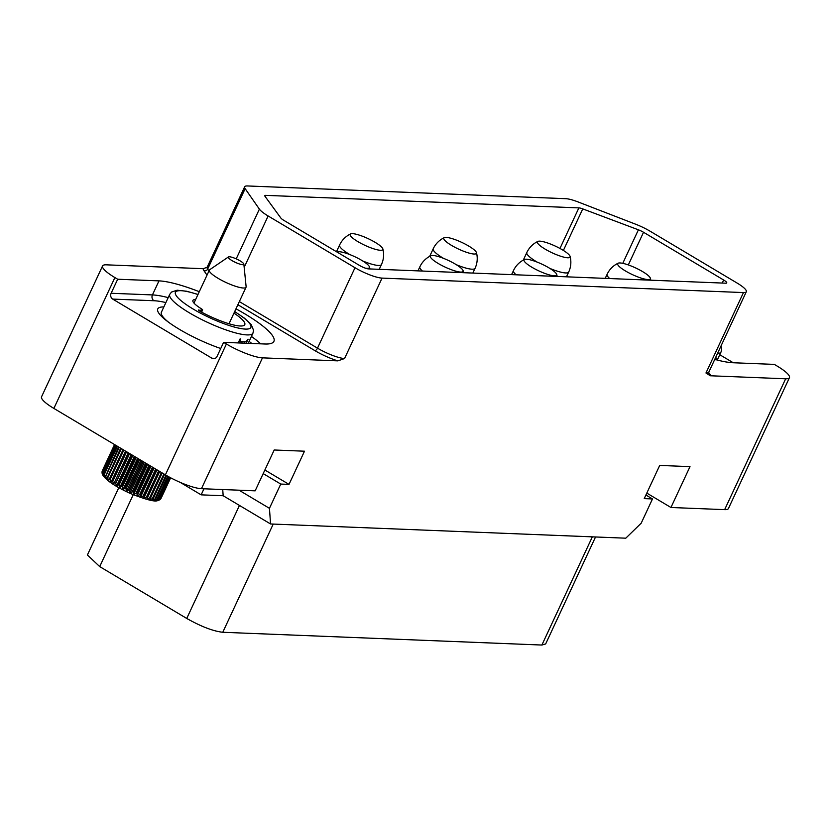 <?xml version="1.0" encoding="UTF-8"?>
<svg xmlns="http://www.w3.org/2000/svg" width="831" height="831" viewBox="0 0 831 831"><rect width="100%" height="100%" fill="white"/><g stroke="black" fill="none" stroke-linecap="round" stroke-linejoin="round"><path stroke-width="1.25" d="M789.45 377.669L728.434 508.52A28.784 5.931 -155 0 1 724.653 509.642L785.659 378.791A28.784 5.931 25 0 0 789.45 377.669A28.784 5.931 25 0 0 777.13 366.055L774.336 364.394L733.035 362.742A68.371 14.075 25 0 1 714.764 359.376M724.653 509.642L670.949 507.492L646.809 493.105M785.659 378.791L710.287 375.768L705.966 372.994L743.465 292.574A21.596 4.446 25 0 0 746.311 291.733A21.596 4.446 25 0 0 737.066 283.028L650.206 231.267A21.596 4.446 25 0 0 635.59 224.193L578.22 201.995A21.596 4.446 25 0 0 565.786 198.692L247.493 185.957A21.596 4.446 25 0 0 244.657 186.798A21.596 4.446 25 0 0 245.145 188.658L259.386 209.132A21.596 4.446 25 0 0 268.133 215.977L355.003 267.727A21.596 4.446 25 0 0 382.052 278.105L743.465 292.574M670.949 507.492L690 466.638L659.71 465.422L644.233 498.621L652.491 498.943L641.189 523.198L625.785 538.187L270.563 523.966L269.441 508.323L280.753 484.068L289.011 484.39L304.489 451.202L274.199 449.997L255.159 490.841L201.455 488.69A28.784 5.931 -155 0 1 165.39 474.854L53.87 408.416A28.784 5.931 -155 0 1 41.55 396.792L102.566 265.951A28.784 5.931 25 0 0 114.886 277.564L117.68 279.226L158.981 280.878L152.437 294.922A68.371 14.075 -155 0 1 168.194 297.623M382.052 278.105L344.553 358.535L337.853 360.862L262.471 357.849L201.455 488.69M643.537 232.275A7.199 1.485 -155 0 0 638.405 229.813L582.76 208.893A7.199 1.485 -155 0 0 578.875 207.895L265.743 195.358A7.199 1.485 -155 0 0 264.798 195.638A7.199 1.485 -155 0 0 264.996 196.303L280.888 218.075A7.199 1.485 -155 0 0 283.776 220.319L359.491 265.432A7.199 1.485 -155 0 0 368.507 268.891L725.785 283.194A7.199 1.485 -155 0 0 726.741 282.914A7.199 1.485 -155 0 0 723.656 280.005L643.537 232.275L628.309 264.933M235.983 308.81A68.371 14.075 25 0 1 273.918 341.333A68.371 14.075 25 0 1 264.923 344.003L223.612 342.341L226.406 344.003A28.784 5.931 25 0 0 262.471 357.849M199.284 291.691A68.371 14.075 25 0 0 158.981 280.878M207.012 275.123L203.917 270.667A24.473 5.038 -155 0 1 203.294 268.704L106.347 264.829A28.784 5.931 25 0 0 102.566 265.951M203.294 268.704L207.148 267.218A21.596 4.446 -155 0 0 207.646 269.088A2.877 2.659 -34.8 0 1 203.917 270.667M733.254 362.752L719.76 354.712M715.574 359.594L716.26 357.964A45.913 9.453 25 0 1 716.021 357.995L714.899 360.083M203.959 488.794L201.144 494.85L223.165 495.733L222.729 489.542M180.192 482.375L201.144 494.85M289.011 484.39L264.871 470.003M280.753 484.068L263.188 473.597M269.441 508.323L239.027 490.197M270.563 523.966L223.165 495.733M652.491 498.943L645.905 495.027M118.791 487.693L87.4 554.994L99.71 566.597L186.746 618.451C201.092 626.543 213.1 631.155 222.77 632.277L541.885 645.043L545.666 643.932L595.536 536.982M223.612 342.341L217.068 356.385A4.321 3.791 92.3 0 1 213.546 358.712A4.321 3.791 92.3 0 1 211.936 358.223L112.684 299.087A4.321 3.791 92.3 0 1 111.125 293.27L152.437 294.922A4.321 3.791 92.3 0 0 153.995 300.739A64.049 13.192 -155 0 1 165.888 302.567M117.68 279.226L111.125 293.27M163.852 306.94A50.598 10.419 25 0 0 157.765 308.924A50.598 10.419 25 0 0 179.413 329.346A50.598 10.419 25 0 0 220.734 348.511M195.607 299.575A22.312 4.591 -155 0 0 192.917 300.458A22.312 4.591 -155 0 0 201.497 308.872A2.877 0.592 25 0 1 202.608 309.953A2.877 0.592 25 0 1 202.224 310.067L198.526 310.285M233.958 313.131A34.902 7.188 25 0 1 244.771 324.641A34.902 7.188 25 0 1 199.523 310.991L198.692 309.921M238.165 342.923L240.232 338.871A45.913 9.453 25 0 0 240.678 338.955L240.678 338.955M239.245 340.617L240.346 341.396L240.668 339.225L240.107 338.882M240.346 341.396L240.741 341.489A45.913 9.453 25 0 0 246.184 341.707L247.898 339.256A45.913 9.453 25 0 0 248.137 339.214L248.137 339.214M246.34 343.255L247.835 339.297M234.706 311.552L244.605 318.294L251.305 324.755L253.538 330.26L252.967 333.117A45.913 9.453 -155 0 1 210.118 323.55A45.913 9.453 -155 0 1 169.742 294.309L161.401 312.186A45.913 9.453 25 0 0 168.62 322.272M238.31 342.611L243.743 343.151M244.272 343.172L244.927 341.78M158.399 500.2L160.414 498.756A32.482 6.69 -155 0 1 160.092 498.891L157.412 500.615L159.23 499.109A32.482 6.69 -155 0 1 158.773 499.171L156.01 500.802L157.62 499.223L168.226 476.485M158.773 499.171L169.119 476.984M159.23 499.109L169.462 477.171M157.412 500.615L157.703 500.584C154.909 502.038 145.612 499.587 129.833 493.25C115.332 486.55 106.306 480.474 102.732 475.01L102.473 472.07L115.135 444.917M160.092 498.891L170.075 477.493M159.344 499.971L157.817 500.553M160.414 498.756L170.282 477.607M160.632 498.922L161.152 498.174A32.482 6.69 -155 0 1 160.965 498.382L170.584 477.763M160.965 498.382L159.677 499.743M161.152 498.174L170.646 477.794M102.452 470.481L114.533 444.554L102.057 471.748M102.078 473.005L102.275 471.063L114.616 444.606M102.545 474.21L102.358 471.738L114.927 444.793M102.691 474.917L102.13 473.379M102.888 475.239L102.878 472.881L115.748 445.281M116.994 446.018L103.854 474.2L103.667 476.443L103.137 473.275L116.091 445.478M118.636 446.995L104.872 477.804L104.249 474.646L117.462 446.299M120.661 448.2L106.493 479.31L105.797 476.163L119.228 447.348M123.03 449.613L108.497 480.92L107.75 477.815L121.368 448.626M125.71 451.212L110.845 482.624L110.097 479.57L123.84 450.101M110.845 482.624L125.543 451.108M128.649 452.968L113.515 484.38L112.777 481.398L126.603 451.742M113.515 484.38L128.275 452.739M131.807 454.848L117.96 484.556L116.454 486.177L115.758 483.268L129.615 453.539M116.454 486.177L131.225 454.495M135.141 456.832L121.336 486.436L119.622 487.974L118.989 485.148L132.835 455.461M119.622 487.974L134.362 456.364M138.59 458.889L124.889 488.275L122.957 489.75L122.437 487.018L136.211 457.466M122.957 489.75L137.624 458.307M142.101 460.976L128.545 490.061L126.426 491.474L126.021 488.846L139.681 459.543M126.426 491.474L140.969 460.301M157.62 499.223A32.482 6.69 -155 0 1 157.028 499.213L154.202 500.771L155.594 499.099A32.482 6.69 -155 0 1 154.888 499.016L152.031 500.501L153.205 498.745A32.482 6.69 -155 0 1 152.385 498.59L149.528 500.023L150.473 498.164A32.482 6.69 -155 0 1 149.559 497.935L146.734 499.327L147.451 497.364A32.482 6.69 -155 0 1 146.443 497.063L143.68 498.423L144.179 496.346A32.482 6.69 -155 0 1 143.109 495.993L140.418 497.333L140.709 495.151A32.482 6.69 -155 0 1 139.598 494.736L137.011 496.076L137.105 493.77A32.482 6.69 -155 0 1 135.952 493.313L133.511 494.663L133.417 492.243A32.482 6.69 -155 0 1 132.254 491.744L129.958 493.126L129.698 490.591L143.202 461.631M129.958 493.126L144.334 462.306M132.254 491.744L145.622 463.075M133.417 492.243L146.713 463.729M133.511 494.663L147.669 464.3M135.952 493.313L149.092 465.142M137.105 493.77L150.162 465.776M137.011 496.076L150.93 466.243M139.598 494.736L152.457 467.147M140.709 495.151L153.475 467.76M140.418 497.333L154.057 468.102M143.109 495.993L155.667 469.058M144.179 496.346L156.633 469.64M143.68 498.423L156.997 469.858M146.443 497.063L158.669 470.855M147.451 497.364L159.562 471.385M146.734 499.327L159.718 471.478M149.559 497.935L161.422 472.486M150.473 498.164L162.222 472.964M152.385 498.59L163.873 473.95M153.205 498.745L164.569 474.366M154.888 499.016L165.992 475.207M155.594 499.099L166.584 475.55M157.028 499.213L167.748 476.225M209.692 269.722A20.245 4.165 25 0 0 209.35 270.117A20.245 4.165 25 0 0 227.154 283.007A20.245 4.165 -155 0 0 246.038 287.225A20.245 4.165 -155 0 0 246.121 286.705L243.857 264.144A8.57 1.766 -155 0 1 235.827 262.575A8.57 1.766 25 0 1 228.442 256.945L209.692 269.722M228.442 256.945A8.57 1.766 25 0 1 236.284 258.898A8.57 1.766 -155 0 1 243.857 264.144M357.881 241.624A18.012 3.708 25 0 0 374.999 249.217A18.012 3.708 25 0 0 382.842 248.905A18.012 3.708 25 0 0 375.103 242.309A18.012 3.708 25 0 0 350.672 233.895A18.012 3.708 25 0 0 357.881 241.624M438.145 263.427A18.012 3.708 25 0 0 455.274 271.02A18.012 3.708 25 0 0 463.106 270.709A18.012 3.708 25 0 0 455.367 264.123A18.012 3.708 25 0 0 430.936 255.709A18.012 3.708 25 0 0 438.145 263.427M451.503 245.374A18.012 3.708 25 0 0 468.632 252.967A18.012 3.708 25 0 0 476.464 252.655A18.012 3.708 25 0 0 468.726 246.059A18.012 3.708 25 0 0 444.294 237.645A18.012 3.708 25 0 0 451.503 245.374M531.767 267.177A18.012 3.708 25 0 0 548.896 274.77A18.012 3.708 25 0 0 556.728 274.459A18.012 3.708 25 0 0 548.99 267.873A18.012 3.708 25 0 0 524.558 259.459A18.012 3.708 25 0 0 531.767 267.177M545.126 249.123A18.012 3.708 25 0 0 562.255 256.717A18.012 3.708 25 0 0 570.087 256.395A18.012 3.708 25 0 0 562.348 249.809A18.012 3.708 25 0 0 537.917 241.395A18.012 3.708 25 0 0 545.126 249.123M625.39 270.927A18.012 3.708 25 0 0 642.519 278.52A18.012 3.708 25 0 0 650.351 278.208A18.012 3.708 25 0 0 642.612 271.612A18.012 3.708 25 0 0 618.181 263.198A18.012 3.708 25 0 0 625.39 270.927M365.349 268.143A18.012 3.708 25 0 0 369.483 266.959A18.012 3.708 25 0 0 361.745 260.373A18.012 3.708 25 0 0 337.313 251.959A18.012 3.708 25 0 0 337.095 252.084M746.311 291.733L708.801 372.153A21.596 4.446 -155 0 1 705.966 372.994M708.666 372.61A24.473 5.038 -155 0 1 710.287 375.768M355.003 267.727L317.494 348.147A2.877 1.246 -59.2 0 1 314.928 350.651L237.874 304.738M344.553 358.535A21.596 4.446 -155 0 1 317.494 348.147L239.349 301.591M337.853 360.862A24.473 5.038 -155 0 1 314.928 350.651M226.406 344.003L165.39 474.854M53.87 408.416L114.886 277.564M720.965 346.08L721.661 348.999L721.09 351.856A45.913 9.453 -155 0 1 717.465 353.601M245.145 188.658L207.646 269.088L208.955 270.958M259.386 209.132L236.201 258.867M268.133 215.977L244.179 267.343M541.885 645.043L592.337 536.847M99.71 566.597L133.23 494.725M186.746 618.451L239.453 505.435M222.77 632.277L273.233 524.07M215.198 358.358L211.936 358.223M112.684 299.087L153.995 300.739M249.113 341.385A64.049 13.192 -155 0 1 251.803 343.473M251.419 336.43A68.371 14.075 -155 0 1 260.685 343.826M234.654 311.656A41.602 8.57 -155 0 1 249.134 328.744A41.602 8.57 -155 0 1 212.019 318.792A41.602 8.57 -155 0 1 175.954 295.223A41.602 8.57 -155 0 1 197.955 294.548M239.941 339.121L240.554 339.474M239.203 340.71L239.993 341.177M202.224 310.067L201.331 311.989M105.267 475.675A32.482 6.69 25 0 0 105.797 476.163M107.095 477.285A32.482 6.69 25 0 0 107.75 477.815M109.318 479.009A32.482 6.69 25 0 0 110.097 479.57M111.905 480.817A32.482 6.69 25 0 0 112.777 481.398M114.792 482.676A32.482 6.69 25 0 0 115.758 483.268M117.96 484.556A32.482 6.69 25 0 0 118.989 485.148M121.336 486.436A32.482 6.69 25 0 0 122.437 487.018M124.889 488.275A32.482 6.69 25 0 0 126.021 488.846M128.545 490.061A32.482 6.69 25 0 0 129.698 490.591M723.656 280.005L722.232 283.049M265.743 195.358L265.182 196.563M578.875 207.895L559.959 248.448M582.76 208.893L563.387 250.443M638.405 229.813L622.772 263.334M349.903 254.608A23.091 4.757 -155 0 1 349.467 254.348A23.091 4.757 -155 0 1 339.588 245.031L336.472 251.71M379.216 269.317L381.439 264.549A23.091 4.757 -155 0 1 362.7 260.955M422.449 271.051A23.091 4.757 -155 0 1 419.852 266.834L417.972 270.864M443.525 258.358A23.091 4.757 -155 0 1 443.089 258.098A23.091 4.757 -155 0 1 433.211 248.781L429.679 256.343M472.839 273.067L475.062 268.299A23.091 4.757 -155 0 1 456.323 264.705M516.082 274.791A23.091 4.757 -155 0 1 513.475 270.584L511.595 274.614M537.148 262.097A23.091 4.757 -155 0 1 536.712 261.848A23.091 4.757 -155 0 1 526.833 252.531L523.301 260.093M566.462 276.816L568.684 272.049A23.091 4.757 -155 0 1 549.945 268.444M609.705 278.541A23.091 4.757 -155 0 1 607.097 274.334L605.217 278.364M708.801 372.153L708.687 373.223L708.313 372.652M717.267 360.041L721.09 351.856M244.657 186.798L207.148 267.218M248.209 343.328L252.967 333.117M198.007 294.434L186.726 291.245L177.148 290.216L171.55 292.045L169.742 294.309M240.128 341.302L239.183 340.741M202.608 309.953L201.59 312.134M160.892 498.621L160.279 499.306M102.005 472.288L102.12 471.354M193.976 303.076L209.35 270.117M229.013 323.747L246.038 287.225M381.439 264.549A23.091 23.091 0 0 0 382.842 248.905M350.672 233.895A23.091 23.091 0 0 0 339.588 245.031M463.542 272.693A23.091 23.091 0 0 0 463.106 270.709M430.936 255.709A23.091 23.091 0 0 0 419.852 266.834M475.062 268.299A23.091 23.091 0 0 0 476.464 252.655M444.294 237.645A23.091 23.091 0 0 0 433.211 248.781M557.165 276.443A23.091 23.091 0 0 0 556.728 274.459M524.558 259.459A23.091 23.091 0 0 0 513.475 270.584M568.684 272.049A23.091 23.091 0 0 0 570.087 256.395M537.917 241.395A23.091 23.091 0 0 0 526.833 252.531M650.787 280.192A23.091 23.091 0 0 0 650.351 278.208M618.181 263.198A23.091 23.091 0 0 0 607.097 274.334M369.92 268.943A23.091 23.091 0 0 0 369.483 266.959"/></g></svg>
